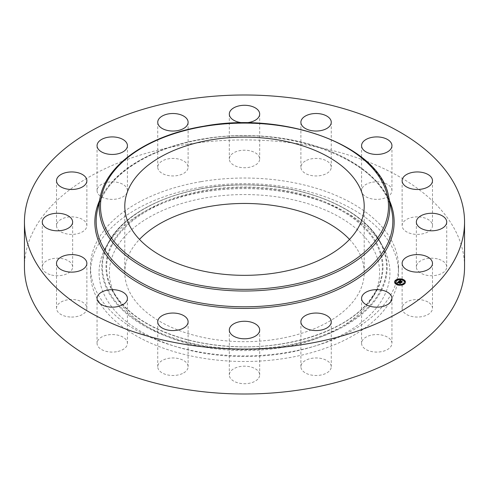 <?xml version="1.0" encoding="UTF-8"?>
<svg xmlns="http://www.w3.org/2000/svg" width="489" height="489" viewBox="0 0 489 489"><rect width="100%" height="100%" fill="white"/><g stroke="black" fill="none" stroke-linecap="round" stroke-linejoin="round"><path stroke-width="0.37" stroke-dasharray="2.44 1.83" d="M391.328 340.851A15.183 8.765 180 0 1 391.94 343.321A15.183 8.765 180 0 1 378.92 351.994A15.183 8.765 180 0 1 362.19 345.784A15.183 8.765 180 0 1 361.573 343.321A15.183 8.765 180 0 1 374.598 334.641A15.183 8.765 180 0 1 391.328 340.851M24.45 266.957A220.05 127.042 180 0 1 182.55 145.056A220.05 127.042 180 0 1 464.55 266.957M349.519 239.402A119.707 69.114 180 0 1 364.207 272.575A119.707 69.114 180 0 1 278.204 338.889A119.707 69.114 180 0 1 124.793 272.575A119.707 69.114 180 0 1 139.481 239.402M201.132 187.238A154.035 88.931 180 0 1 398.535 272.575A154.035 88.931 180 0 1 287.868 357.905A154.035 88.931 180 0 1 90.465 272.575A154.035 88.931 180 0 1 201.132 187.238M201.132 181.627A154.035 88.931 180 0 1 398.535 266.957A154.035 88.931 180 0 1 287.868 352.294A154.035 88.931 180 0 1 90.465 266.957A154.035 88.931 180 0 1 201.132 181.627M331.175 367.667A15.183 8.765 180 0 1 315.264 375.479A15.183 8.765 180 0 1 300.894 366.726A15.183 8.765 180 0 1 300.979 365.79A15.183 8.765 180 0 1 316.89 357.972A15.183 8.765 180 0 1 331.261 366.726A15.183 8.765 180 0 1 331.175 367.667M257.825 379.152A15.183 8.765 180 0 1 240.741 383.443A15.183 8.765 180 0 1 229.317 374.947A15.183 8.765 180 0 1 231.175 370.741A15.183 8.765 180 0 1 248.259 366.45A15.183 8.765 180 0 1 259.683 374.947A15.183 8.765 180 0 1 257.825 379.152M182.446 373.553A15.183 8.765 180 0 1 166.37 374.635A15.183 8.765 180 0 1 157.739 366.726A15.183 8.765 180 0 1 163.399 359.898A15.183 8.765 180 0 1 179.475 358.822A15.183 8.765 180 0 1 188.106 366.726A15.183 8.765 180 0 1 182.446 373.553M116.516 351.732A15.183 8.765 180 0 1 97.06 343.321A15.183 8.765 180 0 1 107.965 334.904A15.183 8.765 180 0 1 127.427 343.321A15.183 8.765 180 0 1 116.516 351.732M70.068 317A15.183 8.765 180 0 1 56.51 308.284A15.183 8.765 180 0 1 73.319 299.568A15.183 8.765 180 0 1 86.877 308.284A15.183 8.765 180 0 1 70.068 317M50.178 274.653A15.183 8.765 180 0 1 42.274 266.957A15.183 8.765 180 0 1 64.737 259.268A15.183 8.765 180 0 1 72.641 266.957A15.183 8.765 180 0 1 50.178 274.653M59.872 231.132A15.183 8.765 180 0 1 56.51 225.631A15.183 8.765 180 0 1 66.645 217.367A15.183 8.765 180 0 1 83.521 220.136A15.183 8.765 180 0 1 86.877 225.631A15.183 8.765 180 0 1 76.742 233.901A15.183 8.765 180 0 1 59.872 231.132M97.672 193.069A15.183 8.765 180 0 1 97.06 190.6A15.183 8.765 180 0 1 110.08 181.92A15.183 8.765 180 0 1 126.81 188.131A15.183 8.765 180 0 1 127.427 190.6A15.183 8.765 180 0 1 114.402 199.28A15.183 8.765 180 0 1 97.672 193.069M157.825 166.254A15.183 8.765 180 0 1 173.736 158.436A15.183 8.765 180 0 1 188.106 167.189A15.183 8.765 180 0 1 188.02 168.13A15.183 8.765 180 0 1 172.11 175.942A15.183 8.765 180 0 1 157.739 167.189A15.183 8.765 180 0 1 157.825 166.254M231.175 154.768A15.183 8.765 180 0 1 248.259 150.478A15.183 8.765 180 0 1 259.683 158.974A15.183 8.765 180 0 1 257.825 163.173A15.183 8.765 180 0 1 240.741 167.464A15.183 8.765 180 0 1 229.317 158.974A15.183 8.765 180 0 1 231.175 154.768M306.554 160.361A15.183 8.765 180 0 1 322.63 159.286A15.183 8.765 180 0 1 331.261 167.189A15.183 8.765 180 0 1 325.601 174.017A15.183 8.765 180 0 1 309.525 175.099A15.183 8.765 180 0 1 300.894 167.189A15.183 8.765 180 0 1 306.554 160.361M372.484 182.189A15.183 8.765 180 0 1 391.94 190.6A15.183 8.765 180 0 1 381.035 199.011A15.183 8.765 180 0 1 361.573 190.6A15.183 8.765 180 0 1 372.484 182.189M418.932 216.92A15.183 8.765 180 0 1 432.49 225.631A15.183 8.765 180 0 1 415.681 234.347A15.183 8.765 180 0 1 402.123 225.631A15.183 8.765 180 0 1 418.932 216.92M438.822 259.268A15.183 8.765 180 0 1 446.726 266.957A15.183 8.765 180 0 1 424.263 274.653A15.183 8.765 180 0 1 416.359 266.957A15.183 8.765 180 0 1 438.822 259.268M429.128 302.783A15.183 8.765 180 0 1 432.49 308.284A15.183 8.765 180 0 1 422.355 316.554A15.183 8.765 180 0 1 405.479 313.785A15.183 8.765 180 0 1 402.123 308.284A15.183 8.765 180 0 1 412.258 300.02A15.183 8.765 180 0 1 429.128 302.783M104.946 248.932A145.441 83.967 180 0 1 105.765 247.373A145.441 83.967 180 0 1 244.5 188.607A145.441 83.967 180 0 1 383.235 247.373A145.441 83.967 180 0 1 384.054 296.212A145.441 83.967 180 0 1 203.552 353.144A145.441 83.967 180 0 1 104.946 248.932M374.158 294.537A135.123 78.014 180 0 1 373.394 295.992A135.123 78.014 180 0 1 244.5 350.589A135.123 78.014 180 0 1 115.606 295.992A135.123 78.014 180 0 1 114.842 250.612A135.123 78.014 180 0 1 282.544 197.715A135.123 78.014 180 0 1 374.158 294.537M400.057 281.945L398.786 281.676L399.152 281.358M401.555 282.159L401.261 282.679L400.039 282.245M400.791 281.517L401.341 281.45L400.485 281.78M400.485 281.572L400.638 281.181M400.399 281.646L399.586 281.328L400.338 280.93L399.672 281.322L400.399 281.603M400.246 280.625L400.54 280.906L399.397 281.358M399.397 281.151L399.947 280.943M400.136 281.817L400.112 282.129M400.509 280.637L400.509 281.132M400.412 280.509L400.748 280.888L400.405 280.9M400.32 283.259L400.088 283.73L398.07 282.721L398.04 283.198L397.924 282.66L397.643 282.954L397.948 282.41M398.187 282.202L398.541 282.171L398.187 282.416M397.808 282.477L397.795 282.942M397.93 283.137L397.924 282.783M397.905 282.599L397.899 283.119M398.877 281.756L399.262 282.147L398.877 282.159M400.613 281.096L401.53 281.407L400.613 280.827M400.662 280.613L400.68 281.077M398.804 282.184L398.456 282.385L401.011 283.131L400.253 283.724L400.888 283.174L398.346 282.416L398.804 281.921M400.949 281.523L402.276 282.037L401.426 282.709L402.154 282.08L400.68 281.756L400.949 281.322M403.052 279.696A5.446 3.142 0 0 0 403.046 279.69A5.446 3.142 0 0 0 402.575 279.531M399.354 279.182A5.446 3.142 0 0 0 398.743 279.25M394.58 282.171A5.446 3.142 0 0 0 394.574 282.306A5.446 3.142 0 0 0 396.995 284.922A5.446 3.142 0 0 0 402.588 285.081A5.446 3.142 0 0 0 405.467 282.306A5.446 3.142 0 0 0 405.46 282.171M397.233 284.188A4.291 2.476 0 0 0 397.636 284.366A4.291 2.476 0 0 0 397.643 284.372M400.644 284.757A4.291 2.476 0 0 0 401.237 284.684M404.305 282.171A4.291 2.476 0 0 0 402.404 280.246A4.291 2.476 0 0 0 398.101 280.087A4.291 2.476 0 0 0 395.735 282.171M396.206 280.607L395.742 280.607M402.392 279.971L402.808 280.154M402.96 279.836L402.49 279.836M398.804 279.659L399.397 279.586M399.305 279.415L398.835 279.415M404.299 283.73L403.835 283.73M405.026 281.621L404.562 281.621M397.551 284.506L397.08 284.506M396.982 284.647L397.465 284.812M395.479 282.721L395.014 282.721M401.206 284.928L400.736 284.928M400.68 285.154L401.298 285.093M97.317 210.472A148.344 85.642 180 0 1 202.733 138.968A148.344 85.642 180 0 1 391.683 210.472C383.841 160.441 286.591 123.344 202.593 139.365C146.853 148.363 103.65 177.849 97.317 210.472M99.389 200.936A149.64 86.394 180 0 1 202.373 139.139A149.64 86.394 180 0 1 389.611 200.936M100.324 196.664A145.312 83.894 180 0 1 203.589 126.62A145.312 83.894 180 0 1 388.676 196.664M380.821 290.05A142.067 82.024 0 0 0 284.494 188.259A142.067 82.024 0 0 0 108.179 243.864A142.067 82.024 0 0 0 204.506 345.662A142.067 82.024 0 0 0 380.821 290.05M381.426 290.497A142.696 82.384 0 0 0 380.619 242.575A142.696 82.384 0 0 0 244.5 184.915A142.696 82.384 0 0 0 108.381 242.575A142.696 82.384 0 0 0 107.574 244.109A142.696 82.384 0 0 0 204.323 346.353A142.696 82.384 0 0 0 381.426 290.497M377.398 289.47A138.497 79.964 180 0 1 205.508 343.688A138.497 79.964 180 0 1 111.602 244.445A138.497 79.964 180 0 1 283.492 190.233A138.497 79.964 180 0 1 377.398 289.47M112.213 244.891A137.867 79.597 0 0 0 112.99 291.193A137.867 79.597 0 0 0 244.5 346.897A137.867 79.597 0 0 0 376.01 291.193A137.867 79.597 0 0 0 376.787 289.708A137.867 79.597 0 0 0 283.314 190.924A137.867 79.597 0 0 0 112.213 244.891M391.94 298.4L391.94 343.321M361.573 298.4L361.573 343.321M124.793 206.23L124.793 272.575M364.207 206.23L364.207 272.575M398.535 266.957L398.535 272.575M90.465 266.957L90.465 272.575M188.106 122.274L188.106 167.189M157.739 122.274L157.739 167.189M229.317 330.026L229.317 374.947M259.683 330.026L259.683 374.947M259.683 114.053L259.683 158.974M229.317 114.053L229.317 158.974M157.739 321.811L157.739 366.726M188.106 321.811L188.106 366.726M331.261 122.274L331.261 167.189M300.894 122.274L300.894 167.189M97.06 298.4L97.06 343.321M127.427 298.4L127.427 343.321M391.94 145.679L391.94 190.6M361.573 145.679L361.573 190.6M56.51 263.369L56.51 308.284M86.877 263.369L86.877 308.284M432.49 180.716L432.49 225.631M402.123 180.716L402.123 225.631M42.274 222.043L42.274 266.957M72.641 222.043L72.641 266.957M446.726 222.043L446.726 266.957M416.359 222.043L416.359 266.957M56.51 180.716L56.51 225.631M86.877 180.716L86.877 225.631M432.49 263.369L432.49 308.284M402.123 263.369L402.123 308.284M97.06 145.679L97.06 190.6M127.427 145.679L127.427 190.6M300.894 321.811L300.894 366.726M331.261 321.811L331.261 366.726M383.235 247.373L380.619 242.575C363.235 209.011 305.961 184.604 245.667 184.818C184.579 184.005 125.973 208.552 108.381 242.575L105.765 247.373M115.606 295.992L112.99 291.193C124.53 311.414 146.486 326.756 178.864 337.214C195.649 342.422 213.54 345.515 232.532 346.493C288.027 349.714 344.702 331.175 368.406 302.19L376.01 291.193L373.394 295.992"/><path stroke-width="0.73" d="M391.328 295.931A15.183 8.765 180 0 1 391.94 298.4A15.183 8.765 180 0 1 378.92 307.08A15.183 8.765 180 0 1 362.19 300.869A15.183 8.765 180 0 1 361.573 298.4A15.183 8.765 180 0 1 374.598 289.72A15.183 8.765 180 0 1 391.328 295.931M464.55 222.043L464.55 266.957A220.05 127.042 180 0 1 306.45 388.865A220.05 127.042 180 0 1 24.45 266.957L24.45 222.043A220.05 127.042 180 0 1 182.55 100.135A220.05 127.042 180 0 1 464.55 222.043A220.05 127.042 180 0 1 306.45 343.944A220.05 127.042 180 0 1 24.45 222.043M210.796 139.915A119.707 69.114 180 0 1 364.207 206.23A119.707 69.114 180 0 1 278.204 272.544A119.707 69.114 180 0 1 124.793 206.23A119.707 69.114 180 0 1 210.796 139.915M139.481 239.402A119.707 69.114 180 0 1 210.796 206.254A119.707 69.114 180 0 1 349.519 239.402M157.825 121.333A15.183 8.765 180 0 1 173.736 113.521A15.183 8.765 180 0 1 188.106 122.274A15.183 8.765 180 0 1 188.02 123.21A15.183 8.765 180 0 1 172.11 131.028A15.183 8.765 180 0 1 157.739 122.274A15.183 8.765 180 0 1 157.825 121.333M257.825 334.231A15.183 8.765 180 0 1 240.741 338.522A15.183 8.765 180 0 1 229.317 330.026A15.183 8.765 180 0 1 231.175 325.827A15.183 8.765 180 0 1 248.259 321.536A15.183 8.765 180 0 1 259.683 330.026A15.183 8.765 180 0 1 257.825 334.231M231.175 109.848A15.183 8.765 180 0 1 248.259 105.557A15.183 8.765 180 0 1 259.683 114.053A15.183 8.765 180 0 1 257.825 118.259A15.183 8.765 180 0 1 240.741 122.55A15.183 8.765 180 0 1 229.317 114.053A15.183 8.765 180 0 1 231.175 109.848M182.446 328.639A15.183 8.765 180 0 1 166.37 329.714A15.183 8.765 180 0 1 157.739 321.811A15.183 8.765 180 0 1 163.399 314.983A15.183 8.765 180 0 1 179.475 313.901A15.183 8.765 180 0 1 188.106 321.811A15.183 8.765 180 0 1 182.446 328.639M306.554 115.447A15.183 8.765 180 0 1 322.63 114.365A15.183 8.765 180 0 1 331.261 122.274A15.183 8.765 180 0 1 325.601 129.102A15.183 8.765 180 0 1 309.525 130.178A15.183 8.765 180 0 1 300.894 122.274A15.183 8.765 180 0 1 306.554 115.447M116.516 306.811A15.183 8.765 180 0 1 97.06 298.4A15.183 8.765 180 0 1 107.965 289.989A15.183 8.765 180 0 1 127.427 298.4A15.183 8.765 180 0 1 116.516 306.811M372.484 137.268A15.183 8.765 180 0 1 391.94 145.679A15.183 8.765 180 0 1 381.035 154.096A15.183 8.765 180 0 1 361.573 145.679A15.183 8.765 180 0 1 372.484 137.268M70.068 272.08A15.183 8.765 180 0 1 56.51 263.369A15.183 8.765 180 0 1 73.319 254.653A15.183 8.765 180 0 1 86.877 263.369A15.183 8.765 180 0 1 70.068 272.08M418.932 172A15.183 8.765 180 0 1 432.49 180.716A15.183 8.765 180 0 1 415.681 189.432A15.183 8.765 180 0 1 402.123 180.716A15.183 8.765 180 0 1 418.932 172M50.178 229.732A15.183 8.765 180 0 1 42.274 222.043A15.183 8.765 180 0 1 64.737 214.347A15.183 8.765 180 0 1 72.641 222.043A15.183 8.765 180 0 1 50.178 229.732M438.822 214.347A15.183 8.765 180 0 1 446.726 222.043A15.183 8.765 180 0 1 424.263 229.732A15.183 8.765 180 0 1 416.359 222.043A15.183 8.765 180 0 1 438.822 214.347M59.872 186.217A15.183 8.765 180 0 1 56.51 180.716A15.183 8.765 180 0 1 66.645 172.446A15.183 8.765 180 0 1 83.521 175.215A15.183 8.765 180 0 1 86.877 180.716A15.183 8.765 180 0 1 76.742 188.98A15.183 8.765 180 0 1 59.872 186.217M429.128 257.868A15.183 8.765 180 0 1 432.49 263.369A15.183 8.765 180 0 1 422.355 271.633A15.183 8.765 180 0 1 405.479 268.864A15.183 8.765 180 0 1 402.123 263.369A15.183 8.765 180 0 1 412.258 255.099A15.183 8.765 180 0 1 429.128 257.868M97.672 148.149A15.183 8.765 180 0 1 97.06 145.679A15.183 8.765 180 0 1 110.08 137.006A15.183 8.765 180 0 1 126.81 143.216A15.183 8.765 180 0 1 127.427 145.679A15.183 8.765 180 0 1 114.402 154.359A15.183 8.765 180 0 1 97.672 148.149M331.175 322.746A15.183 8.765 180 0 1 315.264 330.564A15.183 8.765 180 0 1 300.894 321.811A15.183 8.765 180 0 1 300.979 320.87A15.183 8.765 180 0 1 316.89 313.058A15.183 8.765 180 0 1 331.261 321.811A15.183 8.765 180 0 1 331.175 322.746M403.046 279.421A5.446 3.142 180 0 1 405.467 282.037A5.446 3.142 180 0 1 402.588 284.812A5.446 3.142 180 0 1 396.995 284.653A5.446 3.142 180 0 1 394.574 282.037A5.446 3.142 180 0 1 397.453 279.262A5.446 3.142 180 0 1 403.046 279.421M402.404 279.977A4.291 2.476 180 0 1 404.311 282.037A4.291 2.476 180 0 1 402.044 284.219A4.291 2.476 180 0 1 397.636 284.097A4.291 2.476 180 0 1 395.729 282.037A4.291 2.476 180 0 1 397.997 279.849A4.291 2.476 180 0 1 402.404 279.977M398.682 281.53L399.073 281.908L398.187 282.147L400.687 282.935L400.088 283.461L398.07 282.453L398.04 282.929L397.924 282.391L397.905 282.96L397.105 282.887L398.663 281.511L398.755 281.878M398.792 281.921L398.443 282.129L401.011 282.862L400.253 283.449L400.888 282.905L398.346 282.147L398.792 281.921M400.161 280.221L400.54 280.637L399.397 281.089L400.32 281.444L399.586 281.059L400.338 280.662L399.672 281.053L401.341 281.181L400.485 281.511L401.909 281.847L401.261 282.41L398.786 281.407L400.161 280.221L400.234 280.607M400.412 280.24L400.748 280.619L400.412 280.356M401.53 281.138L400.613 280.827L401.53 281.138M400.766 281.475L402.276 281.768L401.426 282.434L402.154 281.811L400.68 281.481L401.041 281.242L400.766 281.517M396.157 280.313L395.644 280.472L396.157 280.313M402.905 279.543L402.392 279.702L402.905 279.543M399.256 279.121L398.743 279.28L399.256 279.121M404.25 283.437L403.737 283.596L404.25 283.437M404.978 281.328L404.464 281.487L404.978 281.328M397.129 284.531L397.643 284.372L397.129 284.531M395.063 282.746L395.577 282.587L395.063 282.746M400.784 284.953L401.298 284.794L400.784 284.953M400.485 281.511L401.555 282.159M399.397 281.089L400.32 281.713L400.399 281.377M400.32 282.99L398.187 282.147M402.575 279.531A5.446 3.142 0 0 0 399.354 279.182M398.743 279.25A5.446 3.142 0 0 0 395.815 280.307M395.65 280.429A5.446 3.142 0 0 0 394.58 282.171M405.46 282.171A5.446 3.142 0 0 0 403.052 279.696L402.96 279.836M397.465 284.812L397.643 284.372A4.291 2.476 0 0 0 400.644 284.757M401.237 284.684A4.291 2.476 0 0 0 404.311 282.306A4.291 2.476 0 0 0 404.305 282.171M395.735 282.171A4.291 2.476 0 0 0 395.729 282.306A4.291 2.476 0 0 0 397.233 284.188M395.742 280.607L396.206 280.607M403.835 283.73L404.226 284.036M404.562 281.621L405.026 281.621M395.014 282.721L395.479 282.721M388.676 196.664L391.683 210.472A148.344 85.642 180 0 1 286.267 303.333A148.344 85.642 180 0 1 97.317 210.472L100.324 196.664C106.877 163.705 149.389 135.05 203.736 126.223C285.576 110.783 380.338 146.358 388.676 196.664A145.312 83.894 180 0 1 285.411 287.624A145.312 83.894 180 0 1 100.324 196.664M389.611 200.936A149.64 86.394 180 0 1 286.627 304.94A149.64 86.394 180 0 1 140.753 284.298A149.64 86.394 180 0 1 99.389 200.936M285.044 286.01A144.01 83.142 180 0 1 106.315 229.641A144.01 83.142 180 0 1 203.956 126.449A144.01 83.142 180 0 1 382.685 182.819A144.01 83.142 180 0 1 285.044 286.01"/></g></svg>
